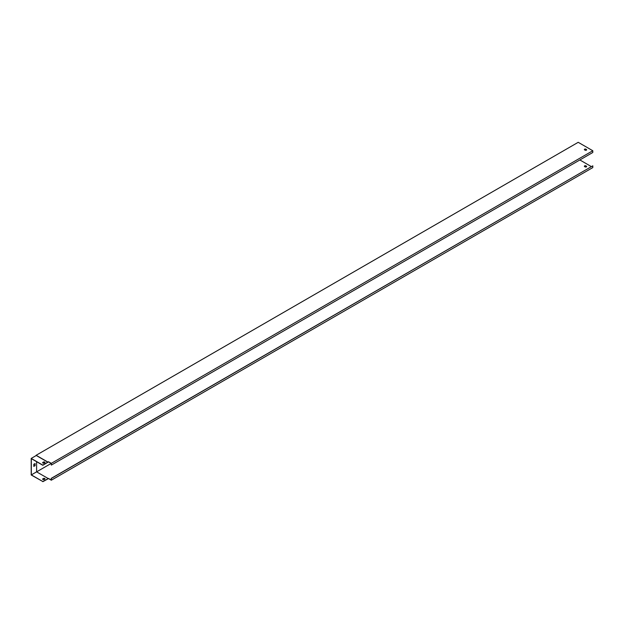 <?xml version="1.0" encoding="UTF-8"?>
<svg xmlns="http://www.w3.org/2000/svg" width="624" height="624" viewBox="0 0 624 624"><rect width="100%" height="100%" fill="white"/><g stroke="black" fill="none" stroke-linecap="round" stroke-linejoin="round"><path stroke-width="0.94" d="M51.316 463.359L48.493 461.729L47.892 462.072L36.13 455.278L578.206 142.311L592.8 150.735L51.316 463.359L51.316 465.106L51.191 463.429L48.493 461.869L42.838 465.286L31.325 458.64L31.325 474.895L42.838 481.541L48.493 478.429L51.191 479.981L51.316 478.46L51.316 480.207L592.8 167.583L592.8 165.836L51.316 478.46M586.42 149.471L585.866 149.152A0.905 0.523 0 0 0 584.594 149.893L585.14 150.205A0.905 0.523 0 0 0 586.42 149.471L585.866 149.3A0.905 0.523 0 0 0 584.337 149.596M586.669 166.616A0.905 0.523 0 0 0 586.42 166.319L585.866 166A0.905 0.523 0 0 0 584.337 166.296M51.316 480.207L48.493 478.569L47.767 478.842M592.8 150.735L592.8 152.482L51.316 465.106M586.42 166.171L585.866 165.851A0.905 0.523 0 0 0 584.594 166.592L585.14 166.904A0.905 0.523 0 0 0 586.42 166.171L586.42 166.319M579.852 159.955L591.287 166.561M51.191 463.429L31.325 474.895M592.8 165.836L51.191 478.382M47.892 462.072L42.838 465.137L31.2 458.422L31.2 474.973L42.838 481.541M42.838 481.689L47.892 478.912M42.674 462.79A0.905 0.523 180 0 1 42.923 462.493L43.477 462.181A0.905 0.523 180 0 1 45.006 462.47M48.11 478.491L36.605 471.853L36.605 461.69M35.084 465.652L35.084 463.546L33.805 464.287L33.805 466.393L35.084 465.652L34.96 463.624M43.477 478.436A0.905 0.523 180 0 1 44.749 479.17L44.203 479.489A0.905 0.523 180 0 1 42.923 478.748L43.477 478.585A0.905 0.523 180 0 1 45.006 478.881M47.892 462.212L36.262 455.497L31.2 458.422M42.923 462.345L43.477 462.033A0.905 0.523 180 0 1 44.749 462.766L44.203 463.086A0.905 0.523 180 0 1 42.923 462.345L42.923 462.493M33.805 466.245L34.96 465.582M42.674 479.193A0.905 0.523 180 0 1 42.923 478.897L43.477 478.585"/></g></svg>

